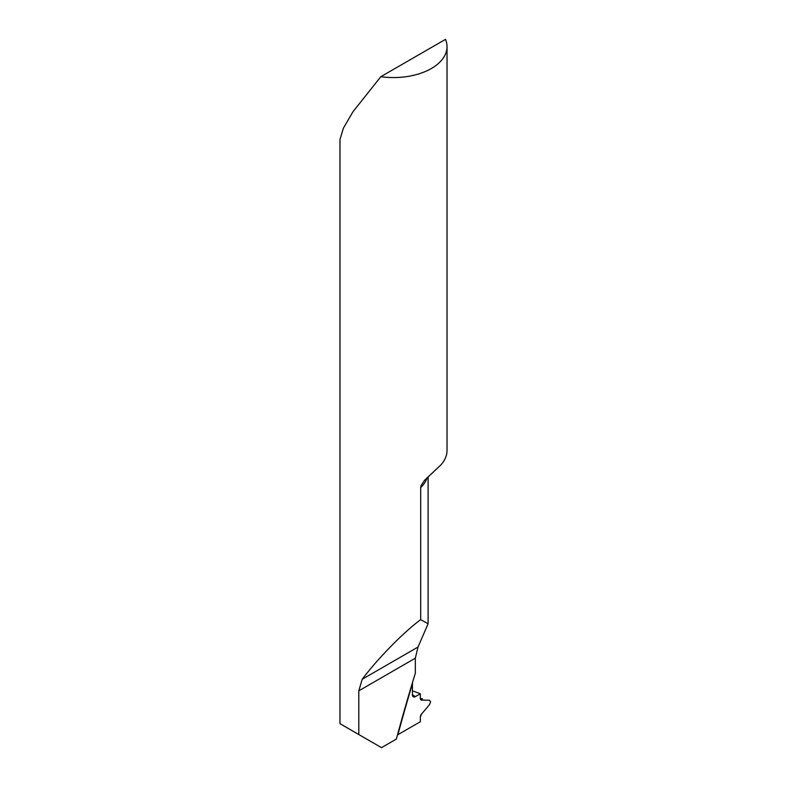 <?xml version="1.0" encoding="UTF-8"?>
<svg xmlns="http://www.w3.org/2000/svg" width="787" height="787" viewBox="0 0 787 787"><rect width="100%" height="100%" fill="white"/><g stroke="black" fill="none" stroke-linecap="round" stroke-linejoin="round"><path stroke-width="1.18" d="M447.026 46.669L447.026 450.518A53.526 30.909 180 0 1 440.641 465.156L424.547 480.296L421.075 485.559L420.691 487.625L420.691 619.654C404.026 631.784 377.819 658.493 362.207 679.26L358.803 690.829L358.803 734.537L339.974 723.666L339.974 139.535L343.388 128.153L353.029 111.665L380.829 76.693A53.526 30.909 0 0 0 431.355 68.518A53.526 30.909 0 0 0 447.026 46.669A53.526 30.909 0 0 0 445.511 39.35L380.829 76.693M413.096 691.065L420.347 693.76L420.347 698.512A3.109 1.79 120 0 0 421.301 700.046A3.109 1.79 120 0 0 421.527 700.076L429.417 700.263L430.597 701.827L429.417 704.759L421.527 714.055A3.109 1.79 120 0 0 420.347 716.987L420.347 721.728L397.809 734.743L411.257 686.697L397.474 734.979M358.803 734.537L381.508 747.65L396.363 739.072A1288.988 744.197 120 0 1 415.329 673.279L415.329 658.188L418.005 647.052L428.108 623.727L420.691 619.654M420.356 698.738L422.157 698.777A65.419 30.634 -8 0 0 420.347 698.364L422.157 698.777A3.109 1.79 -60 0 1 422.383 698.807A3.109 1.79 -60 0 1 422.422 698.807A3.109 1.79 -60 0 1 422.58 698.866M420.347 693.76L415.457 696.584A4.279 2.469 -60 0 1 413.313 696.8A4.279 2.469 -60 0 1 412.427 694.832L412.427 683.746A1282.928 740.705 120 0 0 402.226 718.934A1282.928 740.705 120 0 0 397.897 734.694M412.457 682.447L412.427 683.746M411.247 686.707L397.809 734.743L420.347 721.728L420.347 716.987L421.527 714.055L429.417 704.759L430.597 701.827L429.417 700.263L421.527 700.076L420.347 698.512L420.347 693.76L415.457 696.584L412.427 694.832L412.447 682.742M427.203 477.581A53.526 30.909 180 0 1 420.691 487.625M358.803 690.829L415.329 658.188M362.207 679.26L418.005 647.052M412.427 694.96A57.815 33.379 180 0 1 415.457 696.584M428.108 476.735L428.108 623.727"/></g></svg>
